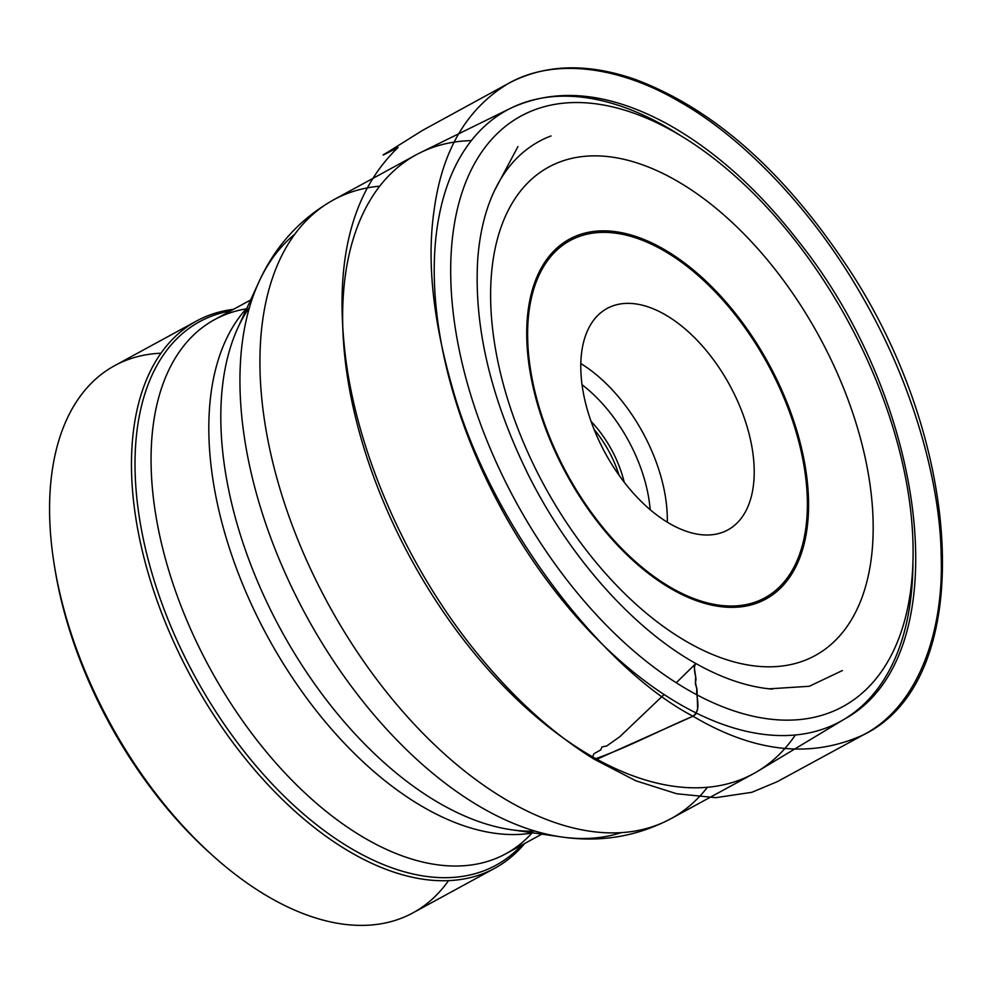 <?xml version="1.0" encoding="UTF-8"?>
<svg xmlns="http://www.w3.org/2000/svg" width="992" height="992" viewBox="0 0 992 992"><rect width="100%" height="100%" fill="white"/><g stroke="black" fill="none" stroke-linecap="round" stroke-linejoin="round"><path stroke-width="1.49" d="M524.656 843.498A311.612 175.15 -118.6 0 1 494.847 868.198A311.612 175.15 -118.6 0 1 191.915 678.441A311.612 175.15 -118.6 0 1 196.552 321.011A311.612 175.15 -118.6 0 1 233.455 309.343M471.336 140.616A352.408 198.09 61.4 0 0 420.41 152.619A352.408 198.09 61.4 0 0 416.231 154.777A352.408 198.09 61.4 0 0 410.998 559.017A352.408 198.09 61.4 0 0 753.598 773.624A352.408 198.09 61.4 0 0 757.677 771.28A352.408 198.09 61.4 0 0 795.361 734.985M686.315 641.427A278.219 156.389 -118.6 0 1 514.079 200.111A278.219 156.389 -118.6 0 1 845.296 392.46A278.219 156.389 -118.6 0 1 686.315 641.427M669.501 523.491A126.133 70.891 61.4 0 0 727.868 529.914A126.133 70.891 61.4 0 0 729.74 385.243A126.133 70.891 61.4 0 0 607.129 308.438A126.133 70.891 61.4 0 0 587.512 410.366A126.133 70.891 61.4 0 0 669.501 523.491M448.52 880.648A311.612 175.15 -118.6 0 1 412.957 912.851A311.612 175.15 -118.6 0 1 110.025 723.081A311.612 175.15 -118.6 0 1 114.65 365.651A311.612 175.15 -118.6 0 1 160.989 353.214M54.82 568.18A304.184 170.984 61.4 0 0 210.316 853.405M619.07 475.267A77.897 43.784 61.4 0 0 594.121 429.486M591.071 421.402A80.129 45.037 -118.6 0 1 624.216 482.211M664.094 694.512L619.764 736.758L606.583 746.058L602.045 746.877L600.73 749.902L593.948 753.746L592.646 756.648L593.948 759.066L597.407 759.029L693.024 716.224L695.59 714.314L697.649 709.441L697.016 689.502L695.318 683.5L696.012 679.235L694.288 667.405L694.524 664.9L695.863 663.536L676.246 682.756M521.73 845.097A309.541 173.984 -118.6 0 1 195.077 676.718A309.541 173.984 -118.6 0 1 230.541 310.93M246.19 308.872A304.184 170.984 61.4 0 0 214.594 319.622A304.184 170.984 61.4 0 0 210.068 668.546A304.184 170.984 61.4 0 0 505.784 853.79A304.184 170.984 61.4 0 0 531.948 833.057M533.064 832.871A304.184 170.984 -118.6 0 1 422.778 806.794A304.184 170.984 -118.6 0 1 233.442 560.096A304.184 170.984 -118.6 0 1 246.958 308.041M249.538 307.235A310.037 174.27 61.4 0 0 237.869 327.868A310.037 174.27 61.4 0 0 438.886 802.9A310.037 174.27 61.4 0 0 511.475 829.758A310.037 174.27 61.4 0 0 535.134 831.135M621.104 832.648A342.674 192.609 -118.6 0 1 561.199 836.913A342.674 192.609 -118.6 0 1 480.971 807.228A342.674 192.609 -118.6 0 1 258.8 282.187A342.674 192.609 -118.6 0 1 294.847 234.149M379.725 186.186A352.408 198.09 61.4 0 0 333.535 199.863A352.408 198.09 61.4 0 0 328.29 604.091A352.408 198.09 61.4 0 0 670.902 818.71A352.408 198.09 61.4 0 0 707.408 787.288M912.925 562.216A348.155 195.684 -118.6 0 1 844.242 719.237A348.155 195.684 -118.6 0 1 679.098 703.799A348.155 195.684 -118.6 0 1 451.72 387.76A348.155 195.684 -118.6 0 1 511.054 108.054A348.155 195.684 -118.6 0 1 668.05 127.943A348.155 195.684 -118.6 0 1 680.252 135.396M687.233 689.452A336.288 189.026 61.4 0 0 879.396 388.517A336.288 189.026 61.4 0 0 479.049 156.029A336.288 189.026 61.4 0 0 687.233 689.452M664.392 249.562A204.997 115.221 -118.6 0 1 808.542 500.923A204.997 115.221 -118.6 0 1 670.902 588.64A204.997 115.221 -118.6 0 1 526.752 337.268A204.997 115.221 -118.6 0 1 664.392 249.562M670.728 587.45A203.459 114.365 61.4 0 0 786.991 405.381A203.459 114.365 61.4 0 0 544.782 264.715A203.459 114.365 61.4 0 0 670.728 587.45M650.157 509.665A114.254 64.22 61.4 0 0 582.044 384.722M580.816 363.568A126.133 70.891 -118.6 0 1 667.281 522.164M594.146 759.202L635.835 780.778L676.705 793.749L715.703 797.68L751.775 792.323L777.244 781.684L863.61 734.737C978.558 679.098 964.77 436.939 842.146 259.048C779.985 167.598 710.867 107.669 634.793 79.261C586.88 62.744 544.769 64.133 508.45 83.427L422.22 130.56L388.963 151.416C383.854 154.442 375.385 159.29 398.077 147.448C350.3 193.39 333.076 265.496 346.406 363.766C360.22 460.995 409.535 570.276 476.743 652.835C513.397 697.984 552.532 733.448 594.146 759.202C626.2 748.166 660.312 730.1 693.024 716.224C754.23 752.568 811.096 758.744 863.61 734.737C917.935 706.502 943.863 632.35 941.185 555.966C940.416 484.344 913.756 384.958 861.738 295.628C810.538 205.778 739.288 135.185 679.495 101.68C622.567 68.076 556.537 56.246 508.45 83.427C467.207 108.202 442.519 149.891 434.36 208.481C426.684 258.763 432.475 317.725 451.72 385.367C489.267 523.751 602.69 669.34 693.024 716.224C702.051 708.759 695.566 697.512 696.868 688.485C695.479 684.046 695.107 680.252 695.752 677.114C694.016 670.282 694.053 665.756 695.851 663.524C722.722 678.565 748.241 687.109 772.371 689.13L765.13 688.349L769.222 688.832L809.311 686.278L842.394 670.542M250.654 299.968L214.594 319.622M541.843 834.136L505.784 853.79M511.475 829.758L561.199 836.913C600.135 842.704 636.69 836.64 670.902 818.71L753.598 773.624M237.869 327.868L258.8 282.187C275.02 246.338 299.931 218.885 333.535 199.863L416.231 154.777M757.677 771.28L844.242 719.237C959.066 656.816 929.529 405.244 798.634 241.453C758.235 189.336 714.463 150.164 667.356 123.963C609.076 92.343 556.971 87.036 511.054 108.054L420.41 152.619M196.552 321.011L114.65 365.651M494.847 868.198L412.957 912.851M551.044 135.966C541.074 139.612 531.675 145.167 522.834 152.607C511.264 162.49 501.704 175.398 494.128 191.344L517.948 146.568M497.426 184.785L496.843 185.901C486.44 205.877 480.103 229.871 477.834 257.883C473.482 324.967 490.172 396.986 527.893 473.94C568.9 556.45 632.735 628.407 695.851 663.524"/></g></svg>

